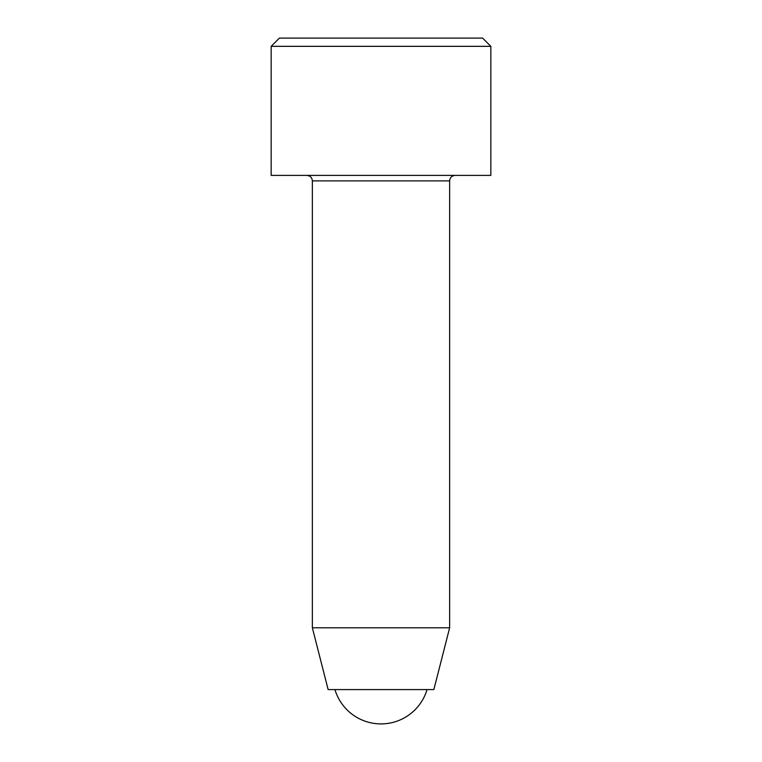 <?xml version="1.0" encoding="UTF-8"?>
<svg xmlns="http://www.w3.org/2000/svg" width="762" height="762" viewBox="0 0 762 762"><rect width="100%" height="100%" fill="white"/><g stroke="black" fill="none" stroke-linecap="round" stroke-linejoin="round"><path stroke-width="1.14" d="M279.397 38.1L482.603 38.1L490.842 46.339L271.158 46.339L279.397 38.1M306.857 175.393C310.191 175.727 312.029 177.556 312.353 180.889L312.353 627.793L449.647 627.793L433.854 689.572L328.146 689.572L312.353 627.793M271.158 46.339L271.158 175.393L490.842 175.393L490.842 46.339M312.353 180.889L449.647 180.889C449.942 177.584 451.771 175.755 455.143 175.393M334.947 689.572A48.054 48.054 0 0 0 427.053 689.572M449.647 180.889L449.647 627.793"/></g></svg>
